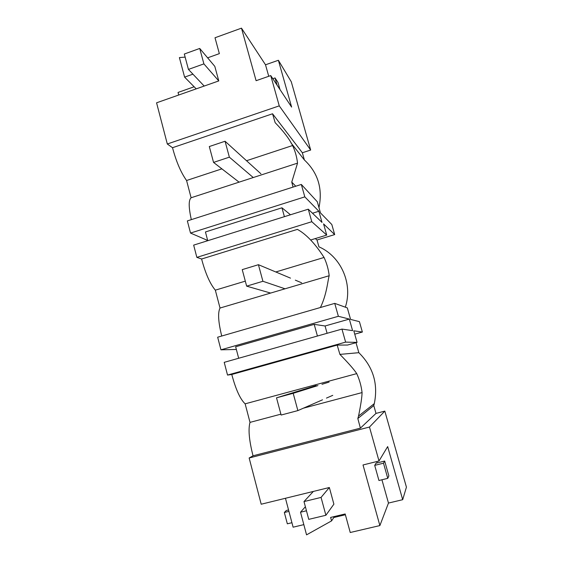 <?xml version="1.0" encoding="UTF-8"?>
<svg xmlns="http://www.w3.org/2000/svg" width="563" height="563" viewBox="0 0 563 563"><rect width="100%" height="100%" fill="white"/><g stroke="black" fill="none" stroke-linecap="round" stroke-linejoin="round"><path stroke-width="0.84" d="M231.78 374.479C235.763 389.413 240.211 399.202 245.144 403.833L356.738 373.621C354.113 369.567 348.504 363.156 339.911 354.394L337.181 345.091L231.78 374.479L227.529 375.064L345.619 342.121L341.959 329.095L352.593 330.629L349.327 319.087L338.363 316.286L334.739 303.373L347.322 307.905L350.573 319.404L359.419 321.663L362.368 332.043L354.746 334.176M306.462 510.782L300.522 512.21L306.553 534.85L331.565 520.895L330.622 517.425L345.168 513.963L350.235 532.499L379.877 525.582L388.47 503.069L402.693 499.684L406.43 487.157L384.825 411.11L376 413.404L373.783 405.564L374.311 403.601C378.322 383.811 373.163 366.837 358.842 352.684L356.02 342.677M270.747 75.59L291.62 107.083L278.375 60.269L291.275 81.762L310.67 150.039L302.352 152.763L272.548 113.775L172.517 147.71L167.31 144.001L279.255 105.865L270.747 75.59L256.102 80.699L241.478 28.15L215.01 37.756L219.352 53.633L207.627 57.834M318.968 207.627C322.838 188.619 317.982 172.742 304.393 159.983L302.352 152.763M311.156 239.845L326.73 235.088L311.796 221.716L308.278 209.19L322.008 222.399L318.862 211.252L304.815 196.867L301.325 184.446L317.314 201.772L320.453 212.884L331.825 224.531L334.682 234.588L317.011 239.986L318.932 246.819C340.911 256.313 353.114 283.703 345.33 307.187M356.738 373.621C359.511 379.652 361.291 385.972 362.072 392.58C361.974 397.211 360.792 405.043 358.532 416.078L357.829 418.52L373.783 405.564M339.911 354.394L358.842 352.684M245.144 403.833L250.007 422.377L280.888 414.164M303.366 408.189L362.072 392.58M376 413.404L360.39 428.14L253.033 455.791C249.113 440.47 248.1 429.33 250.007 422.377M360.39 428.14L357.829 418.52M253.033 455.791L249.149 457.993L261.197 504.223L329.355 487.509L321.065 497.418L325.886 515.272L308.756 519.36L303.999 501.57L321.065 497.418M341.959 329.095L224.215 362.34L227.529 375.064M303.83 524.632L293.112 527.186L285.455 498.269M376.049 463.18L374.705 465.369L378.941 480.499L387.759 478.353L388.871 475.918L384.684 461.041L376.049 463.18M333.824 517.503L345.386 514.751M291.93 522.71L287.334 523.808L284.343 512.492L288.925 511.38M388.47 503.069L381.932 479.775M377.203 462.899L376.816 461.533M402.693 499.684L387.668 446.586L379.012 460.991L363.015 464.968L379.877 525.582M325.886 515.272L333.887 504.174L329.355 487.509M249.149 457.993L369.476 427.043L379.012 460.991M331.565 520.895L334.485 516.51M300.522 512.21L305.378 506.735M284.343 512.492L286.3 510.5L288.552 509.951M317.426 336.027L314.196 324.358L325.062 325.984L327.096 333.296M314.196 324.358L235.651 346.766L238.67 358.258M384.825 411.11L369.476 427.043M349.327 319.087L325.062 325.984M345.619 342.121L357.069 342.388L347.54 345.042L337.181 345.091M357.069 342.388L353.796 330.805L362.368 332.043M236.361 349.461L220.949 349.82L217.663 337.202L334.739 303.373M220.02 308.038L329.2 275.729C328.461 269.332 326.751 263.245 324.063 257.46C320.284 251.654 310.192 236.34 297.377 229.38L201.603 259.008C205.453 273.442 210.027 283.829 215.333 290.156L220.02 308.038C217.698 312.599 218.261 321.923 221.723 336.027M201.603 259.008L196.853 257.368L311.796 221.716M308.278 209.19L193.665 245.116L196.853 257.368M215.333 290.156L245.313 281.141M275.793 271.978L324.063 257.46M329.2 275.729C327.983 278.875 326.976 294.217 320.41 307.511M284.399 216.671L281.95 207.803L290.459 214.77M281.95 207.803L205.446 231.963L207.74 240.704M338.363 316.286L220.949 349.82M318.862 211.252L312.486 213.243M326.73 235.088L323.57 223.898L334.682 234.588M317.011 239.986L315.252 238.592M178.731 95.013L178.049 92.445L194.129 86.772M278.375 60.269L265.511 64.794L268.741 76.294M192.933 74.168L184.601 77.131L179.393 57.595L185.136 57.102M204.186 86.055L188.429 69.418L184.312 54.027L199.724 48.453L214.82 66.385L218.775 80.924L156.57 102.811L167.31 144.001M221.885 168.858L186.578 180.505L191.103 197.761L297.531 163.136C296.828 156.936 295.181 151.067 292.577 145.528C289.262 138.815 283.449 131.186 275.152 122.657L272.548 113.775M186.578 180.505C180.92 172.588 176.233 161.658 172.517 147.71M292.577 145.528L246.524 160.722M184.601 77.131L196.198 88.863M191.329 219.633C188.584 207.395 188.506 200.104 191.103 197.761M293.041 187.092L291.761 182.095L295.758 186.226M297.531 163.136L291.761 182.095M207.677 240.457L190.519 233.061L187.352 220.907L301.325 184.446M265.511 64.794L241.478 28.15M310.67 150.039L279.255 105.865M290.916 142.784L304.393 159.983M304.815 196.867L190.519 233.061M279.987 89.538L278.002 82.487L275.033 77.933L272.816 78.707M275.033 77.933L277.052 85.097M218.775 80.924L203.897 63.886L188.429 69.418M199.724 48.453L203.897 63.886M313.359 491.429L303.999 501.57M384.684 461.041L383.494 463.194L374.705 465.369M383.494 463.194L387.759 478.353M260.901 173.777L225.059 141.243L209.309 146.542L213.553 162.411L229.366 157.161L225.059 141.243M253.251 177.542L229.366 157.161M239.071 182.152L213.553 162.411M301.648 282.809L295.329 280.156M290.487 278.129L258.431 264.701L242.231 269.628L246.65 286.152L262.914 281.282L258.431 264.701M285.033 288.798L262.914 281.282M270.62 293.063L246.65 286.152M329.095 382.073L321.98 384.304M317.912 385.578L293.196 393.312L276.517 397.823L281.127 415.044L297.869 410.596L293.196 393.312M316.132 385.578L276.517 397.823M332.761 395.339L326.463 398.09M322.522 399.814L297.869 410.596M358.532 416.078L374.311 403.601"/></g></svg>
